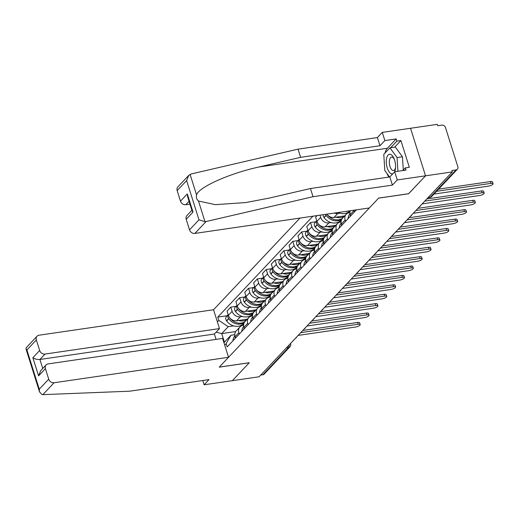 <?xml version="1.0" encoding="UTF-8"?>
<svg xmlns="http://www.w3.org/2000/svg" width="519" height="519" viewBox="0 0 519 519"><rect width="100%" height="100%" fill="white"/><g stroke="black" fill="none" stroke-linecap="round" stroke-linejoin="round"><path stroke-width="0.78" d="M299.976 218.084L213.549 309.739L39.074 335.203A4.574 3.841 43.3 0 0 37.057 336.221A4.574 3.841 43.3 0 0 36.349 339.951L39.671 350.487A4.574 3.841 43.3 0 0 45.017 354.055L39.911 359.472C37.284 359.68 34.935 359.09 32.859 357.708L39.671 350.487M408.596 193.717L425.528 175.818L410.535 128.271L437.309 124.359L437.744 125.747L441.916 125.137A3.049 2.563 43.3 0 1 445.477 127.518L457.849 166.755A3.049 2.563 43.3 0 1 457.375 169.239L431.652 196.513A3.049 2.563 -136.7 0 1 430.309 197.194L456.032 169.921A3.049 2.563 43.3 0 0 457.375 169.239M202.767 380.524L204.116 384.793L259.137 376.768L452.302 171.912L425.528 175.818L410.535 128.271L382.289 132.39L384.864 140.571L379.986 145.748L377.404 137.567L382.289 132.39M408.609 193.762L378.611 198.141L219.29 367.108L249.289 362.729L232.363 380.674L249.23 362.787L219.232 367.167L228.542 357.293L54.067 382.75L42.863 394.641L41.955 394.55L39.561 391.968L39.269 389.211L48.721 379.181A4.574 3.841 43.3 0 0 54.067 382.75M286.443 347.808L288.59 347.49A3.049 2.563 -136.7 0 0 289.933 346.809L264.21 374.089A3.049 2.563 -136.7 0 1 262.867 374.77L288.59 347.49A3.049 1.375 -98.3 0 0 289.128 344.96M260.72 375.081L262.867 374.77M456.032 169.921L451.861 170.524L452.302 171.912M354.438 211.934L354.01 210.565A7.013 5.891 -136.7 0 1 353.906 210.208M350.215 210.746A7.013 5.891 43.3 0 0 350.26 214.542L350.695 215.91M345.583 221.328L345.148 219.959A7.013 5.891 -136.7 0 1 346.238 214.243A7.013 5.891 -136.7 0 1 349.326 212.68L349.942 212.589M346.238 214.243L342.488 218.22A7.013 5.891 43.3 0 0 341.405 223.936L341.833 225.304M339.874 213.166L337.759 213.478A7.013 5.891 -136.7 0 1 334.366 213.062M350.001 211.694L348.632 211.888M336.727 230.721L336.293 229.353A7.013 5.891 -136.7 0 1 337.382 223.637A7.013 5.891 -136.7 0 1 340.47 222.074L341.087 221.983M326.905 214.152A7.013 5.891 43.3 0 0 334.015 217.448L344.681 215.891M337.382 223.637L333.633 227.614A7.013 5.891 43.3 0 0 332.543 233.329L332.977 234.698M331.018 222.56L328.903 222.872A7.013 5.891 -136.7 0 1 320.703 217.396L319.996 215.158M341.145 221.081L339.776 221.282M327.865 240.115L327.437 238.746A7.013 5.891 -136.7 0 1 328.521 233.031A7.013 5.891 -136.7 0 1 331.615 231.468L332.225 231.377M317.096 215.586L315.623 217.143L316.953 221.373A7.013 5.891 43.3 0 0 325.154 226.842L335.825 225.285M328.521 233.031L324.777 237.008A7.013 5.891 43.3 0 0 323.687 242.723L324.122 244.092M322.163 231.954L320.048 232.265A7.013 5.891 -136.7 0 1 311.848 226.79L310.511 222.56L306.768 226.537L308.098 230.767A7.013 5.891 43.3 0 0 316.298 236.236L326.97 234.679M332.283 230.475L330.914 230.676M319.01 249.509L318.575 248.14A7.013 5.891 -136.7 0 1 319.665 242.425A7.013 5.891 -136.7 0 1 322.753 240.861L323.369 240.771M315.708 221.801L310.511 222.56M319.665 242.425L315.915 246.402A7.013 5.891 43.3 0 0 314.832 252.111L315.26 253.486M313.301 241.348L311.186 241.659A7.013 5.891 -136.7 0 1 302.986 236.184L301.656 231.954L297.906 235.931L299.242 240.161A7.013 5.891 43.3 0 0 307.443 245.63L318.108 244.073M323.428 239.869L322.059 240.07M310.154 258.903L309.72 257.534A7.013 5.891 -136.7 0 1 310.81 251.819A7.013 5.891 -136.7 0 1 313.898 250.255L314.514 250.164M306.852 231.195L301.656 231.954M310.81 251.819L307.06 255.796A7.013 5.891 43.3 0 0 305.97 261.505L306.405 262.88M304.445 250.742L302.33 251.053A7.013 5.891 -136.7 0 1 294.13 245.578L292.8 241.348L289.051 245.325L290.381 249.548A7.013 5.891 43.3 0 0 298.581 255.024L309.253 253.467M314.572 249.263L313.204 249.464M301.292 268.297L300.864 266.928A7.013 5.891 -136.7 0 1 301.948 261.213A7.013 5.891 -136.7 0 1 305.042 259.649L305.652 259.558M297.99 240.589L292.8 241.348M301.948 261.213L298.204 265.19A7.013 5.891 43.3 0 0 297.115 270.899L297.549 272.274M295.59 260.136L293.475 260.447A7.013 5.891 -136.7 0 1 285.275 254.972L283.938 250.742L280.195 254.719L281.525 258.942A7.013 5.891 43.3 0 0 289.725 264.418L300.397 262.861M305.71 258.657L304.342 258.858M292.437 277.691L292.002 276.322A7.013 5.891 -136.7 0 1 293.092 270.607A7.013 5.891 -136.7 0 1 296.18 269.043L296.797 268.952M289.135 249.983L283.938 250.742M293.092 270.607L289.343 274.583A7.013 5.891 43.3 0 0 288.259 280.292L288.687 281.668M286.728 269.53L284.613 269.841A7.013 5.891 -136.7 0 1 276.413 264.366L275.083 260.136L271.333 264.113L272.67 268.336A7.013 5.891 43.3 0 0 280.87 273.811L291.535 272.254M296.855 268.051L295.486 268.252M283.582 287.085L283.147 285.716A7.013 5.891 -136.7 0 1 284.237 280.001A7.013 5.891 -136.7 0 1 287.325 278.431L287.941 278.346M280.279 259.377L275.083 260.136M284.237 280.001L280.487 283.977A7.013 5.891 43.3 0 0 279.397 289.686L279.832 291.055M277.873 278.924L275.758 279.235A7.013 5.891 -136.7 0 1 267.557 273.76L266.228 269.53L262.478 273.507L263.808 277.73A7.013 5.891 43.3 0 0 272.008 283.205L282.68 281.648M288 277.444L286.631 277.646M274.72 296.479L274.292 295.11A7.013 5.891 -136.7 0 1 275.375 289.394A7.013 5.891 -136.7 0 1 278.469 287.824L279.079 287.74M271.418 268.771L266.228 269.53M275.375 289.394L271.632 293.371A7.013 5.891 43.3 0 0 270.542 299.08L270.976 300.449M269.017 288.317L266.902 288.622A7.013 5.891 -136.7 0 1 258.702 283.153L257.366 278.924L253.622 282.9L254.952 287.124A7.013 5.891 43.3 0 0 263.152 292.599L273.824 291.042M279.138 286.838L277.769 287.039M265.864 305.873L265.43 304.504A7.013 5.891 -136.7 0 1 266.519 298.788A7.013 5.891 -136.7 0 1 269.608 297.218L270.224 297.134M262.562 278.165L257.366 278.924M266.519 298.788L262.77 302.765A7.013 5.891 43.3 0 0 261.686 308.474L262.114 309.843M260.155 297.711L258.04 298.016A7.013 5.891 -136.7 0 1 249.84 292.547L248.51 288.317L244.76 292.288L246.097 296.518A7.013 5.891 43.3 0 0 254.297 301.993L264.962 300.436M270.282 296.232L268.913 296.433M257.009 315.267L256.574 313.898A7.013 5.891 -136.7 0 1 257.664 308.182A7.013 5.891 -136.7 0 1 260.752 306.612L261.368 306.528M253.707 287.558L248.51 288.317M257.664 308.182L253.914 312.159A7.013 5.891 43.3 0 0 252.824 317.868L253.259 319.237M251.3 307.105L249.185 307.41A7.013 5.891 -136.7 0 1 240.985 301.941L239.655 297.711L235.905 301.682L237.235 305.912A7.013 5.891 43.3 0 0 245.435 311.387L256.107 309.83M261.427 305.626L260.058 305.827M248.147 324.66L247.719 323.285A7.013 5.891 -136.7 0 1 248.802 317.576A7.013 5.891 -136.7 0 1 251.897 316.006L252.506 315.915M244.845 296.952L239.655 297.711M248.802 317.576L245.059 321.546A7.013 5.891 43.3 0 0 243.969 327.262L244.404 328.631M242.444 316.499L240.329 316.804A7.013 5.891 -136.7 0 1 232.129 311.335L230.793 307.105L227.05 311.076L228.379 315.305A7.013 5.891 43.3 0 0 236.58 320.781L247.252 319.224M252.565 315.02L251.196 315.221M239.291 334.054L238.857 332.679A7.013 5.891 -136.7 0 1 239.947 326.97A7.013 5.891 -136.7 0 1 243.035 325.4L243.651 325.309M235.989 306.346L230.793 307.105M239.947 326.97L236.197 330.94A7.013 5.891 43.3 0 0 235.113 336.656L235.542 338.025M235.71 331.55L221.71 333.594L224.422 342.19L230.949 335.268L226.135 343.656L227.166 346.913L356.41 209.845M226.135 343.656L224.721 345.161M217.377 321.871L218.791 320.366L228.243 326.672L221.71 333.594L216.099 332.192M312.925 216.189L217.766 317.109L218.791 320.366M243.709 324.414L242.341 324.615M233.582 325.893L228.243 326.672M230.949 335.268L234.796 334.703M227.134 315.74L217.766 317.109M224.422 342.19L223.987 342.838M491.013 183.363L490.442 181.559A3.503 1.051 -17.5 0 1 492.479 181.89L493.05 183.694A3.503 1.051 162.5 0 0 491.013 183.363L436.563 191.31M433.949 194.08L488.398 186.133A3.503 1.051 162.5 0 0 493.05 183.694M490.442 181.559L438.626 189.124M379.986 145.748L300.618 157.328L298.036 149.154L191.096 173.982L188.747 175.357L186.619 180.586L177.167 190.616A4.574 3.841 -136.7 0 1 177.874 186.892L188.747 175.357M300.618 157.328L259.065 166.975C229.417 173.398 198.323 187.333 196.571 194.982C195.961 197.324 196.597 199.335 198.479 201.022L215.288 204.648L245.779 202.559L268.9 198.167L310.453 188.527L389.821 176.94L394.7 171.763L406.001 170.115L405.3 167.897L409.335 167.306L400.902 140.552L396.866 141.142L390.651 147.727M298.036 149.154L377.404 137.567M189.532 229.846L198.991 219.822L204.986 221.658L206.088 221.535L313.028 196.701L392.396 185.121L397.282 179.944L425.528 175.818L408.667 193.704L378.669 198.083L369.353 207.957L194.878 233.42A4.574 3.841 -136.7 0 1 189.532 229.846L186.211 219.31A4.574 3.841 -136.7 0 1 186.918 215.586L191.894 210.312M397.282 179.944L394.7 171.763M384.994 153.053A17.146 7.753 81.7 0 1 387.362 148.252L396.166 138.923L384.864 140.571M396.166 138.923L396.866 141.142M392.396 185.121L389.821 176.94M313.028 196.701L310.453 188.527M189.052 201.307L185.834 204.72A4.574 3.841 -136.7 0 1 180.489 201.151L177.167 190.616M185.834 204.72L189.941 204.123M388.9 177.076A17.146 7.753 81.7 0 1 386.934 173.43M402.763 170.589L405.3 167.897M400.902 140.552L394.687 147.137M180.489 201.151L187.301 193.924L187.599 196.682L192.082 210.902L193.023 212.089L186.211 219.31M42.863 394.641L129.633 391.196L209.001 379.616L204.116 384.793M213.549 309.739L219.492 328.592L45.017 354.055M228.542 357.293L222.599 338.433L48.124 363.897A4.574 3.841 43.3 0 0 46.107 364.922A4.574 3.841 43.3 0 0 45.4 368.646L48.721 379.181M216.079 339.387L214.386 334.015L219.492 328.592M214.386 334.015L39.911 359.472L42.753 368.484M45.4 368.646L38.588 375.873L40.716 370.644L46.107 364.922M36.349 339.951L26.897 349.975L25.95 348.787L26.19 347.756L37.057 336.221M394.544 171.925A9.906 4.476 -98.3 0 0 395.517 168.169A9.906 4.476 -98.3 0 0 394.628 160.131A9.906 4.476 -98.3 0 0 394.142 158.788A9.906 4.476 -98.3 0 0 387.816 155.369A9.906 4.476 -98.3 0 0 387.245 167.961A9.906 4.476 -98.3 0 0 392.864 173.716M394.446 159.593A6.779 3.069 -98.3 0 0 391.553 157.101A6.779 3.069 -98.3 0 0 390.003 166.495A6.779 3.069 -98.3 0 0 393.506 170.524A6.779 3.069 -98.3 0 0 395.575 167.313M389.542 176.979L384.806 170.55L383.788 154.338L389.918 147.837L395.296 147.046L402.446 156.757L403.282 170.031M389.918 147.837L397.067 157.549L397.937 171.289M402.446 156.757L397.067 157.549M482.157 192.757L481.587 190.953A3.503 1.051 -17.5 0 1 483.624 191.284L484.195 193.087A3.503 1.051 162.5 0 0 482.157 192.757L424.743 201.132M422.135 203.902L479.543 195.527A3.503 1.051 162.5 0 0 484.195 193.087M481.587 190.953L426.806 198.946M473.296 202.151L472.731 200.347A3.503 1.051 -17.5 0 1 474.768 200.678L475.333 202.481A3.503 1.051 162.5 0 0 473.296 202.151L415.888 210.526M413.273 213.296L470.688 204.921A3.503 1.051 162.5 0 0 475.333 202.481M350.04 213.64A11.587 9.725 43.3 0 0 348.08 218.681M350.383 214.937A11.587 9.725 43.3 0 0 350.156 216.481M472.731 200.347L417.951 208.34M464.44 211.544L463.869 209.741A3.503 1.051 -17.5 0 1 465.906 210.072L466.477 211.875A3.503 1.051 162.5 0 0 464.44 211.544L407.032 219.92M404.418 222.69L461.826 214.315A3.503 1.051 162.5 0 0 466.477 211.875M341.184 223.034A11.587 9.725 43.3 0 0 339.225 228.075M341.528 224.331A11.587 9.725 43.3 0 0 341.294 225.875M345.427 211.447A11.587 9.725 43.3 0 0 347.821 211.097M338.141 212.511A11.587 9.725 43.3 0 0 349.676 210.954L349.819 210.805M463.869 209.741L409.089 217.733M455.585 220.938L455.014 219.135A3.503 1.051 -17.5 0 1 457.051 219.466L457.622 221.269A3.503 1.051 162.5 0 0 455.585 220.938L398.17 229.314M395.562 232.084L452.97 223.708A3.503 1.051 162.5 0 0 457.622 221.269M342.287 218.447A11.587 9.725 -136.7 0 1 327.08 214.49L326.951 214.315A3.847 3.231 -136.7 0 1 326.84 214.159M335.955 217.169A11.587 9.725 43.3 0 0 344.324 216.274M325.517 214.353A3.847 3.231 43.3 0 0 326.042 215.275L326.172 215.45A11.587 9.725 43.3 0 0 341.826 219.102M323.181 214.697A3.847 3.231 43.3 0 0 323.966 217.474L324.096 217.649A11.587 9.725 43.3 0 0 340.821 220.348L341.606 219.511M332.322 232.428A11.587 9.725 43.3 0 0 330.363 237.468M332.673 233.725A11.587 9.725 43.3 0 0 332.439 235.269M455.014 219.135L400.233 227.127M446.723 230.332L446.158 228.529A3.503 1.051 -17.5 0 1 448.195 228.86L448.76 230.663A3.503 1.051 162.5 0 0 446.723 230.332L389.315 238.708M386.7 241.478L444.115 233.102A3.503 1.051 162.5 0 0 448.76 230.663M333.432 227.841A11.587 9.725 -136.7 0 1 318.218 223.884L318.089 223.708A3.847 3.231 -136.7 0 1 317.57 222.787M327.1 226.563A11.587 9.725 43.3 0 0 335.469 225.668M316.772 220.776A3.847 3.231 43.3 0 0 317.18 224.669L317.31 224.844A11.587 9.725 43.3 0 0 332.971 228.49M316.746 220.705L315.065 222.482A3.847 3.231 43.3 0 0 315.111 226.868L315.241 227.043A11.587 9.725 43.3 0 0 331.965 229.742L332.75 228.905M323.467 241.822A11.587 9.725 43.3 0 0 321.508 246.862M323.811 243.119A11.587 9.725 43.3 0 0 323.584 244.663M446.158 228.529L391.378 236.521M437.867 239.726L437.296 237.923A3.503 1.051 -17.5 0 1 439.334 238.253L439.904 240.057A3.503 1.051 162.5 0 0 437.867 239.726L380.459 248.101M377.845 250.872L435.253 242.496A3.503 1.051 162.5 0 0 439.904 240.057M324.57 237.235A11.587 9.725 -136.7 0 1 309.363 233.278L309.233 233.102A3.847 3.231 -136.7 0 1 308.714 232.181M318.238 235.957A11.587 9.725 43.3 0 0 326.613 235.062M307.91 230.17A3.847 3.231 43.3 0 0 308.325 234.063L308.455 234.238A11.587 9.725 43.3 0 0 324.116 237.884M307.89 230.099L306.21 231.876A3.847 3.231 43.3 0 0 306.255 236.262L306.379 236.437A11.587 9.725 43.3 0 0 323.103 239.136L323.895 238.299M314.611 251.215A11.587 9.725 43.3 0 0 312.652 256.256M314.955 252.513A11.587 9.725 43.3 0 0 314.722 254.057M437.296 237.923L382.516 245.915M429.012 249.12L428.441 247.316A3.503 1.051 -17.5 0 1 430.478 247.647L431.049 249.451A3.503 1.051 162.5 0 0 429.012 249.12L371.598 257.495M368.99 260.266L426.397 251.89A3.503 1.051 162.5 0 0 431.049 249.451M315.714 246.629A11.587 9.725 -136.7 0 1 300.507 242.665L300.378 242.496A3.847 3.231 -136.7 0 1 299.859 241.575M309.382 245.351A11.587 9.725 43.3 0 0 317.751 244.455M299.054 239.564A3.847 3.231 43.3 0 0 299.469 243.456L299.599 243.632A11.587 9.725 43.3 0 0 315.254 247.278M299.028 239.493L297.355 241.27A3.847 3.231 43.3 0 0 297.393 245.656L297.523 245.831A11.587 9.725 43.3 0 0 314.248 248.53L315.033 247.693M305.749 260.609A11.587 9.725 43.3 0 0 303.79 265.65M306.1 261.907A11.587 9.725 43.3 0 0 305.866 263.451M428.441 247.316L373.661 255.309M420.15 258.514L419.586 256.71A3.503 1.051 -17.5 0 1 421.623 257.041L422.187 258.845A3.503 1.051 162.5 0 0 420.15 258.514L362.742 266.889M360.128 269.659L417.542 261.278A3.503 1.051 162.5 0 0 422.187 258.845M306.859 256.023A11.587 9.725 -136.7 0 1 291.646 252.059L291.516 251.884A3.847 3.231 -136.7 0 1 290.997 250.969M300.527 254.745A11.587 9.725 43.3 0 0 308.896 253.849M290.199 248.958A3.847 3.231 43.3 0 0 290.608 252.85L290.737 253.025A11.587 9.725 43.3 0 0 306.398 256.671M290.173 248.886L288.493 250.664A3.847 3.231 43.3 0 0 288.538 255.05L288.668 255.225A11.587 9.725 43.3 0 0 305.393 257.924L306.178 257.087M296.894 270.003A11.587 9.725 43.3 0 0 294.935 275.044M297.238 271.301A11.587 9.725 43.3 0 0 297.011 272.845M419.586 256.71L364.805 264.703M411.295 267.901L410.724 266.104A3.503 1.051 -17.5 0 1 412.761 266.435L413.332 268.232A3.503 1.051 162.5 0 0 411.295 267.901L353.887 276.283M351.272 279.053L408.68 270.671A3.503 1.051 162.5 0 0 413.332 268.232M297.997 265.417A11.587 9.725 -136.7 0 1 282.79 261.453L282.66 261.278A3.847 3.231 -136.7 0 1 282.141 260.363M291.665 264.139A11.587 9.725 43.3 0 0 300.04 263.237M281.337 258.352A3.847 3.231 43.3 0 0 281.752 262.244L281.882 262.419A11.587 9.725 43.3 0 0 297.543 266.065M281.317 258.28L279.637 260.058A3.847 3.231 43.3 0 0 279.683 264.443L279.806 264.619A11.587 9.725 43.3 0 0 296.531 267.317L297.322 266.481M288.039 279.397A11.587 9.725 43.3 0 0 286.079 284.431M288.382 280.695A11.587 9.725 43.3 0 0 288.149 282.239M410.724 266.104L355.943 274.097M402.439 277.295L401.868 275.498A3.503 1.051 -17.5 0 1 403.905 275.829L404.476 277.626A3.503 1.051 162.5 0 0 402.439 277.295L345.025 285.677M342.417 288.447L399.825 280.065A3.503 1.051 162.5 0 0 404.476 277.626M289.141 274.811A11.587 9.725 -136.7 0 1 273.935 270.847L273.805 270.671A3.847 3.231 -136.7 0 1 273.286 269.757M282.81 273.526A11.587 9.725 43.3 0 0 291.178 272.631M272.481 267.746A3.847 3.231 43.3 0 0 272.897 271.638L273.026 271.813A11.587 9.725 43.3 0 0 288.681 275.459M272.456 267.668L270.782 269.452A3.847 3.231 43.3 0 0 270.821 273.837L270.95 274.013A11.587 9.725 43.3 0 0 287.675 276.711L288.46 275.874M279.177 288.785A11.587 9.725 43.3 0 0 277.217 293.825M279.527 290.089A11.587 9.725 43.3 0 0 279.293 291.633M401.868 275.498L347.088 283.491M393.577 286.689L393.013 284.892A3.503 1.051 -17.5 0 1 395.05 285.223L395.614 287.02A3.503 1.051 162.5 0 0 393.577 286.689L336.169 295.071M333.555 297.841L390.969 289.459A3.503 1.051 162.5 0 0 395.614 287.02M280.286 284.204A11.587 9.725 -136.7 0 1 265.073 280.241L264.943 280.065A3.847 3.231 -136.7 0 1 264.424 279.151M273.954 282.92A11.587 9.725 43.3 0 0 282.323 282.025M263.626 277.14A3.847 3.231 43.3 0 0 264.035 281.032L264.165 281.207A11.587 9.725 43.3 0 0 279.825 284.853M263.6 277.062L261.92 278.846A3.847 3.231 43.3 0 0 261.965 283.231L262.095 283.406A11.587 9.725 43.3 0 0 278.82 286.105L279.605 285.268M270.321 298.178A11.587 9.725 43.3 0 0 268.362 303.219M270.665 299.482A11.587 9.725 43.3 0 0 270.438 301.026M393.013 284.892L338.232 292.885M384.722 296.083L384.151 294.286A3.503 1.051 -17.5 0 1 386.188 294.617L386.759 296.414A3.503 1.051 162.5 0 0 384.722 296.083L327.314 304.465M324.699 307.235L382.107 298.853A3.503 1.051 162.5 0 0 386.759 296.414M271.424 293.598A11.587 9.725 -136.7 0 1 256.217 289.634L256.088 289.459A3.847 3.231 -136.7 0 1 255.569 288.545M265.092 292.314A11.587 9.725 43.3 0 0 273.468 291.418M254.764 286.533A3.847 3.231 43.3 0 0 255.179 290.426L255.309 290.601A11.587 9.725 43.3 0 0 270.97 294.247M254.745 286.456L253.064 288.24A3.847 3.231 43.3 0 0 253.11 292.625L253.233 292.8A11.587 9.725 43.3 0 0 269.958 295.499L270.749 294.662M261.466 307.572A11.587 9.725 43.3 0 0 259.506 312.613M261.81 308.876A11.587 9.725 43.3 0 0 261.576 310.42M384.151 294.286L329.37 302.279M375.866 305.477L375.295 303.673A3.503 1.051 -17.5 0 1 377.332 304.004L377.903 305.808A3.503 1.051 162.5 0 0 375.866 305.477L318.452 313.859M315.844 316.629L373.252 308.247A3.503 1.051 162.5 0 0 377.903 305.808M262.569 302.992A11.587 9.725 -136.7 0 1 247.362 299.028L247.232 298.853A3.847 3.231 -136.7 0 1 246.713 297.938M256.237 301.708A11.587 9.725 43.3 0 0 264.606 300.812M245.909 295.927A3.847 3.231 43.3 0 0 246.324 299.82L246.454 299.995A11.587 9.725 43.3 0 0 262.108 303.641M245.883 295.849L244.209 297.634A3.847 3.231 43.3 0 0 244.248 302.019L244.378 302.188A11.587 9.725 43.3 0 0 261.102 304.893L261.887 304.056M252.604 316.966A11.587 9.725 43.3 0 0 250.645 322.007M252.954 318.264A11.587 9.725 43.3 0 0 252.721 319.808M375.295 303.673L320.515 311.672M367.004 314.871L366.44 313.067A3.503 1.051 -17.5 0 1 368.477 313.398L369.041 315.202A3.503 1.051 162.5 0 0 367.004 314.871L309.596 323.253M306.982 326.023L364.396 317.641A3.503 1.051 162.5 0 0 369.041 315.202M253.713 312.386A11.587 9.725 -136.7 0 1 238.5 308.422L238.37 308.247A3.847 3.231 -136.7 0 1 237.851 307.332M247.381 311.102A11.587 9.725 43.3 0 0 255.75 310.206M237.053 305.321A3.847 3.231 43.3 0 0 237.462 309.214L237.592 309.389A11.587 9.725 43.3 0 0 253.253 313.035M237.027 305.243L235.347 307.027A3.847 3.231 43.3 0 0 235.392 311.406L235.522 311.582A11.587 9.725 43.3 0 0 252.247 314.287L253.032 313.45M243.748 326.36A11.587 9.725 43.3 0 0 241.789 331.401M244.092 327.658A11.587 9.725 43.3 0 0 243.865 329.202M366.44 313.067L311.66 321.066M358.149 324.265L357.578 322.461A3.503 1.051 -17.5 0 1 359.615 322.792L360.186 324.596A3.503 1.051 162.5 0 0 358.149 324.265L300.741 332.647M298.127 335.417L355.534 327.035A3.503 1.051 162.5 0 0 360.186 324.596M244.851 321.78A11.587 9.725 -136.7 0 1 229.645 317.816L229.515 317.641A3.847 3.231 -136.7 0 1 228.996 316.726M238.519 320.495A11.587 9.725 43.3 0 0 246.895 319.6M228.191 314.715A3.847 3.231 43.3 0 0 228.607 318.608L228.736 318.783A11.587 9.725 43.3 0 0 244.397 322.429M228.172 314.637L226.492 316.421A3.847 3.231 43.3 0 0 226.537 320.8L226.66 320.976A11.587 9.725 43.3 0 0 243.385 323.681L244.177 322.844M234.893 335.754A11.587 9.725 43.3 0 0 232.934 340.795M235.237 337.052A11.587 9.725 43.3 0 0 235.003 338.596M357.578 322.461L302.798 330.46M236.58 320.781L240.329 316.804M245.435 311.387L249.185 307.41M254.297 301.993L258.04 298.016M263.152 292.599L266.902 288.622M272.008 283.205L275.758 279.235M280.87 273.811L284.613 269.841M289.725 264.418L293.475 260.447M298.581 255.024L302.33 251.053M307.443 245.63L311.186 241.659M316.298 236.236L320.048 232.265M325.154 226.842L328.903 222.872M334.015 217.448L337.759 213.478M243.969 327.262L247.719 323.285M252.824 317.868L256.574 313.898M261.686 308.474L265.43 304.504M270.542 299.08L274.292 295.11M279.397 289.686L283.147 285.716M288.259 280.292L292.002 276.322M297.115 270.899L300.864 266.928M305.97 261.505L309.72 257.534M314.832 252.111L318.575 248.14M323.687 242.723L327.437 238.746M332.543 233.329L336.293 229.353M341.405 223.936L345.148 219.959M350.26 214.542L354.01 210.565M235.113 336.656L238.857 332.679M237.235 305.912L240.985 301.941M246.097 296.518L249.84 292.547M254.952 287.124L258.702 283.153M263.808 277.73L267.557 273.76M272.67 268.336L276.413 264.366M281.525 258.942L285.275 254.972M290.381 249.548L294.13 245.578M299.242 240.161L302.986 236.184M308.098 230.767L311.848 226.79M316.953 221.373L320.703 217.396M228.379 315.305L232.129 311.335M427.967 197.72L429.875 197.441A3.049 1.375 -98.3 0 0 430.309 197.194L428.162 197.512M290.523 343.481L290.621 343.805A3.049 0.915 162.5 0 0 290.419 343.591M190.071 174.352L196.571 194.982M198.479 201.022L204.986 221.658M198.991 219.822L186.619 180.586M187.301 193.924L193.023 212.089M206.088 221.535L194.878 233.42M387.362 148.252L259.065 166.975M26.897 349.975L39.269 389.211M38.588 375.873L32.859 357.708M323.966 217.474L326.042 215.275M324.096 217.649L326.172 215.45M315.111 226.868L317.18 224.669M315.241 227.043L317.31 224.844M306.255 236.262L308.325 234.063M306.379 236.437L308.455 234.238M297.393 245.656L299.469 243.456M297.523 245.831L299.599 243.632M288.538 255.05L290.608 252.85M288.668 255.225L290.737 253.025M279.683 264.443L281.752 262.244M279.806 264.619L281.882 262.419M270.821 273.837L272.897 271.638M270.95 274.013L273.026 271.813M261.965 283.231L264.035 281.032M262.095 283.406L264.165 281.207M253.11 292.625L255.179 290.426M253.233 292.8L255.309 290.601M244.248 302.019L246.324 299.82M244.378 302.188L246.454 299.995M235.392 311.406L237.462 309.214M235.522 311.582L237.592 309.389M226.537 320.8L228.607 318.608M226.66 320.976L228.736 318.783M419.294 206.912A3.049 3.049 0 0 0 420.669 205.453M410.438 216.306A3.049 3.049 0 0 0 411.814 214.847M401.583 225.7A3.049 3.049 0 0 0 402.958 224.24M392.721 235.094A3.049 3.049 0 0 0 394.096 233.634M383.865 244.488A3.049 3.049 0 0 0 385.241 243.028M375.01 253.882A3.049 3.049 0 0 0 376.385 252.422M366.148 263.276A3.049 3.049 0 0 0 367.523 261.816M357.293 272.67A3.049 3.049 0 0 0 358.668 271.21M348.437 282.064A3.049 3.049 0 0 0 349.812 280.604M339.575 291.457A3.049 3.049 0 0 0 340.951 289.998M330.72 300.851A3.049 3.049 0 0 0 332.095 299.392M321.864 310.245A3.049 3.049 0 0 0 323.24 308.786M313.002 319.639A3.049 3.049 0 0 0 314.378 318.179M304.147 329.027A3.049 3.049 0 0 0 305.522 327.573M295.292 338.42A3.049 3.049 0 0 0 296.667 336.967M289.933 346.809A3.049 3.049 0 0 0 290.621 343.805M429.875 197.441A3.049 3.049 0 0 0 431.652 196.513M25.95 348.787L39.561 391.968"/></g></svg>
